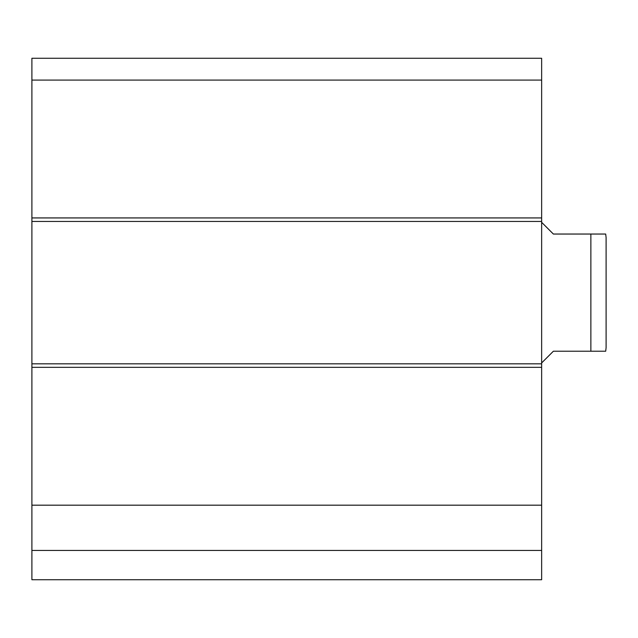 <?xml version="1.0" encoding="UTF-8"?>
<svg xmlns="http://www.w3.org/2000/svg" width="638" height="638" viewBox="0 0 638 638"><rect width="100%" height="100%" fill="white"/><g stroke="black" fill="none" stroke-linecap="round" stroke-linejoin="round"><path stroke-width="0.96" d="M541.646 80.085L541.646 58.265L31.9 58.265L31.9 221.442L541.646 221.442L541.646 80.085L31.9 80.085M541.646 221.442L541.646 363.82L31.9 363.82L31.9 579.735L541.646 579.735L541.646 363.82M31.9 363.82L31.9 221.442M31.9 550.435L541.646 550.435M31.9 505.184L541.646 505.184M541.646 362.942L553.369 351.227L605.685 351.227L590.868 351.227L590.868 234.042L605.685 234.042L553.369 234.042L541.646 222.327M606.1 253.669L606.1 347.71L605.685 351.227M606.1 347.71L606.1 237.559L605.685 234.042M541.646 217.933L31.9 217.933M31.9 367.336L541.646 367.336"/></g></svg>

